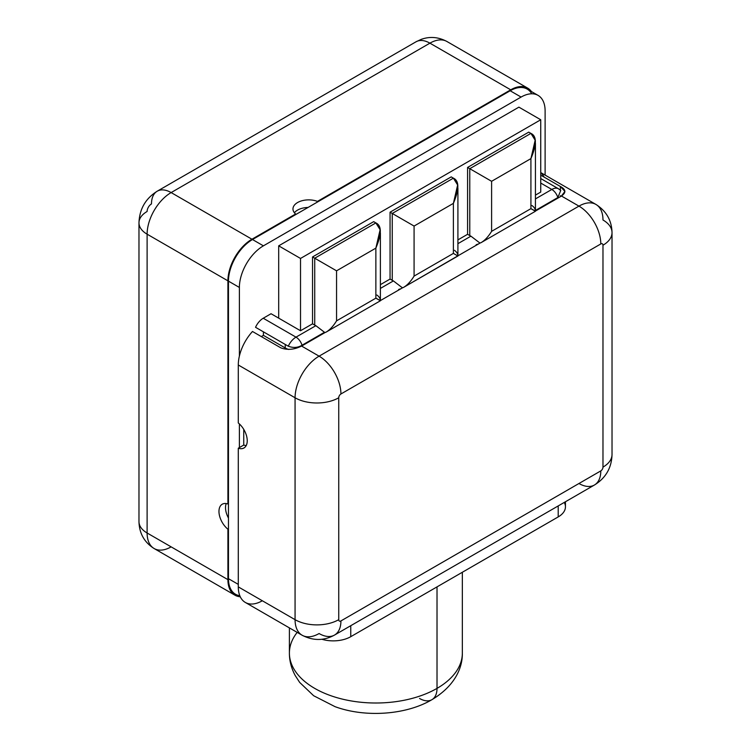 <?xml version="1.0" encoding="UTF-8"?>
<svg xmlns="http://www.w3.org/2000/svg" width="751" height="751" viewBox="0 0 751 751"><rect width="100%" height="100%" fill="white"/><g stroke="black" fill="none" stroke-linecap="round" stroke-linejoin="round"><path stroke-width="1.13" d="M540.739 172.758A33.973 19.61 -60 0 1 544.1 177.076M538.073 95.386A33.973 19.61 120 0 0 521.091 97.067L510.173 90.758L252.486 239.531L263.404 245.84L521.091 97.067L510.173 90.758A33.973 19.61 -60 0 1 527.155 89.078L538.073 95.386A33.973 19.61 120 0 1 545.113 110.932L545.113 175.096L545.113 110.932A33.973 19.61 120 0 0 521.091 97.067L263.404 245.84A33.973 19.61 120 0 0 239.381 287.445L239.381 356.087A33.973 19.61 -60 0 1 252.486 331.482L280.874 347.873C287.502 350.276 294.401 349.666 301.564 346.042L319.091 356.162L578.955 206.121L561.429 196.011A15.442 8.918 180 0 1 560.396 196.668L535.435 211.078A15.442 8.918 180 0 1 535.435 211.256L480.847 242.78A15.442 8.918 180 0 1 480.537 242.78L457.913 255.838A15.442 8.918 180 0 1 457.913 256.016L403.315 287.539A15.442 8.918 180 0 1 403.005 287.539L380.391 300.597A15.442 8.918 180 0 1 380.391 300.775L325.793 332.299A15.442 8.918 180 0 1 325.483 332.299L302.709 345.441A15.442 8.918 180 0 1 301.564 346.042L319.091 356.162A33.973 19.61 120 0 0 295.068 397.767L238.292 364.986L238.292 422.982A15.743 9.096 60 0 1 247.239 440.762A15.743 9.096 60 0 1 238.292 448.197L238.292 586.888L295.068 619.669L295.068 397.767L238.292 364.986A33.973 19.61 -60 0 1 239.381 356.087L239.381 287.445L228.464 281.146L228.464 578.692L238.292 584.372L228.464 578.692A33.973 19.61 120 0 0 239.804 595.703M261.301 336.57L263.404 335.359L263.404 331.829L263.404 335.359L261.301 336.57M255.537 327.295A13.358 7.717 -60 0 1 263.244 318.236L271.045 313.73L263.244 318.236L295.997 337.143A13.358 7.717 120 0 0 288.29 346.202L255.537 327.295A13.358 7.717 -60 0 1 263.244 318.236L295.997 337.143A9.265 5.351 60 0 1 302.033 345.235C297.8 347.788 293.219 348.107 288.29 346.202A13.358 7.717 -60 0 1 295.997 337.143L315.871 325.681A15.442 8.918 180 0 1 314.725 325.08L314.725 258.213L375.866 222.916L373.679 221.648L312.538 256.955L312.538 323.822L300.522 330.75L300.522 258.447L540.739 119.756L540.739 192.068L535.435 195.129L540.739 192.068L540.739 119.756L518.903 107.149L278.687 245.84L518.903 107.149L540.739 119.756L300.522 258.447L278.687 245.84L300.522 258.447L300.522 330.75L271.045 313.73L278.687 318.142L278.687 245.84L278.687 318.142L300.522 330.75L312.538 323.822L314.725 325.08L314.725 258.213L312.538 256.955L314.725 258.213L375.866 222.916C381.79 225.582 381.79 233.983 375.866 248.13L380.119 229.75L375.866 222.916L373.679 221.648L312.538 256.955L312.538 323.822L314.725 325.08A15.442 8.918 180 0 0 315.871 325.681L324.479 332.271L315.871 325.681L295.997 337.143A9.265 5.351 -120 0 1 302.033 345.235L324.479 332.271L302.033 345.235C297.8 347.788 293.219 348.107 288.29 346.202L255.537 327.295M262.306 600.762A33.973 19.61 120 0 1 238.292 586.888L295.068 619.669A33.973 19.61 120 0 0 302.099 635.224L245.324 602.443A33.973 19.61 -60 0 1 238.292 586.888L238.292 448.197L243.746 445.052A15.743 9.096 -120 0 0 246.215 445.55A15.743 9.096 60 0 1 243.746 445.052L243.746 429.394L243.746 445.052L239.381 447.568L239.381 423.93L239.381 447.568L238.292 448.197A15.743 9.096 -120 0 0 243.981 447.971A15.743 9.096 -120 0 0 246.76 436.753A15.743 9.096 -120 0 0 238.292 422.982L238.292 364.986A33.973 19.61 120 0 1 239.381 356.087A33.973 19.61 -60 0 1 252.486 331.482L280.874 347.873C287.502 350.276 294.401 349.666 301.564 346.042A15.442 8.918 0 0 0 302.709 345.441L325.483 332.299A15.442 8.918 180 0 0 325.793 332.299C329.642 330.111 333.228 326.3 336.561 320.855L375.866 298.166L380.391 300.775L325.793 332.299C329.642 330.111 333.228 326.3 336.561 320.855L375.866 298.166L375.866 248.13L336.561 270.82L314.725 258.213L336.561 270.82L336.561 320.855L336.561 270.82L375.866 248.13L375.866 298.166L380.391 300.597A15.442 8.918 180 0 1 380.391 300.682A15.442 8.918 180 0 1 380.391 300.775M240.423 597.092L235.495 594.248A33.973 19.61 -60 0 1 228.464 578.692L228.464 528.892L227.919 529.211A15.743 9.096 60 0 1 218.963 511.431A15.743 9.096 60 0 1 227.919 503.987L227.919 280.827L147.112 234.181L147.112 532.994L227.919 579.641L227.919 529.211L228.464 528.892L228.464 503.677L227.919 503.987A15.743 9.096 -120 0 0 222.221 504.221A15.743 9.096 -120 0 0 219.442 515.43A15.743 9.096 -120 0 0 227.919 529.211L227.919 579.641A33.973 19.61 120 0 0 234.95 595.196A33.973 19.61 120 0 0 239.766 596.716A33.973 19.61 -60 0 1 227.919 579.641L147.112 532.994A27.796 16.043 180 0 1 138.973 521.645A27.796 16.043 0 0 0 147.112 532.994A33.973 19.61 120 0 0 154.152 548.54A33.973 19.61 -60 0 1 147.112 532.994L147.112 234.181A33.973 19.61 -60 0 1 171.134 192.575L251.942 239.222L295.612 214.007A15.743 9.087 180 0 1 297.584 202.535A15.743 9.087 180 0 1 317.448 201.399L510.718 89.82A33.973 19.61 -60 0 1 531.426 91.547A33.973 19.61 120 0 0 527.7 88.13A33.973 19.61 120 0 0 510.718 89.82L429.919 43.164L171.134 192.575L251.942 239.222A33.973 19.61 120 0 0 227.919 280.827L147.112 234.181A27.796 16.043 180 0 1 138.973 222.831A27.796 16.043 0 0 0 147.112 234.181A33.973 19.61 120 0 1 171.134 192.575A27.796 16.043 -120 0 0 157.241 191.195A27.796 16.043 -120 0 0 151.486 203.915A6.177 3.567 -60 0 0 147.112 211.482A27.796 16.043 0 0 0 138.973 222.831L138.973 521.645C139.292 533.398 144.352 542.363 154.152 548.54A33.973 19.61 120 0 0 171.134 546.859M228.464 281.146A33.973 19.61 -60 0 1 252.486 239.531L263.404 245.84A33.973 19.61 120 0 0 239.381 287.445L228.464 281.146L228.464 503.677L227.919 503.987L227.919 280.827A33.973 19.61 -60 0 1 251.942 239.222L295.612 214.007L295.612 214.636L252.486 239.531A33.973 19.61 120 0 0 228.464 281.146M531.717 93.791A33.973 19.61 120 0 0 510.173 90.758L317.448 202.028L317.448 201.399L510.718 89.82L429.919 43.164A33.973 19.61 -60 0 1 446.901 41.483A33.973 19.61 120 0 0 429.919 43.164A27.796 16.043 -120 0 0 416.016 41.793A27.796 16.043 60 0 1 429.919 43.164L171.134 192.575A27.796 16.043 60 0 0 157.241 191.195C145.563 198.508 139.47 209.06 138.973 222.831M308.07 207.445A15.743 9.087 0 0 0 294.392 212.74A15.743 9.087 180 0 1 308.07 207.445M317.448 202.028L317.448 201.399A15.743 9.087 0 0 0 301.282 200.949A15.743 9.087 0 0 0 292.965 208.966A15.743 9.087 0 0 0 295.612 214.007L295.612 214.636L317.448 202.028M226.211 503.564A15.743 9.096 -120 0 0 228.464 518.059A15.743 9.096 60 0 1 226.211 503.564M437.016 586.888L437.016 688.385A86.478 49.923 180 0 1 342.775 699.209A86.478 49.923 180 0 1 289.398 653.079A86.478 49.923 0 0 0 342.775 699.209A86.478 49.923 0 0 0 437.016 688.385L437.016 586.888M419.546 698.468A24.708 14.269 -120 0 0 431.9 699.697C455.679 685.438 462.635 666.916 462.344 653.079A86.478 49.923 180 0 1 437.016 688.385A86.478 49.923 0 0 0 462.344 653.079L462.344 572.271M564.254 502.438A24.708 14.26 180 0 1 558.209 516.913L350.755 636.688A24.708 14.26 180 0 1 321.935 639.279A24.708 14.26 180 0 0 350.755 636.688L558.209 516.913L558.209 505.93L558.209 516.913A24.708 14.26 180 0 0 565.447 506.831L565.447 501.752M350.755 625.705L350.755 636.688L350.755 625.705M431.9 699.697A24.708 14.269 -120 0 0 437.016 688.385A24.708 14.269 60 0 1 431.9 699.697C406.253 714.924 365.343 717.815 335.059 706.672L313.655 695.736L299.677 682.424L295.218 675.543C291.322 668.268 289.379 660.786 289.398 653.079L289.398 627.883M297.18 632.38A86.478 49.923 0 0 0 289.398 653.079M555.158 199.691L554.642 199.391L555.158 199.691M559.533 189.609A13.358 7.717 120 0 0 558.5 188.792A13.358 7.717 120 0 0 551.816 189.449L535.435 198.912L551.816 189.449L540.739 183.056L551.816 189.449A9.265 5.351 60 0 1 557.852 197.541L535.519 210.43M531.952 205.53A15.442 8.918 180 0 1 535.397 210.505M535.435 210.477L557.852 197.541L560.725 190.51L557.852 197.541A9.265 5.351 -120 0 0 551.816 189.449A13.358 7.717 -60 0 1 558.5 188.792L540.739 178.541M544.954 204.985A15.442 8.918 180 0 1 545.113 205.492M288.694 349.468A15.442 8.918 180 0 1 285.239 347.966L263.404 335.359L285.239 347.966L285.239 344.446L285.239 347.966A15.442 8.918 180 0 0 288.694 349.468M540.739 208.018L540.739 207.417L540.739 208.018M307.075 342.925L307.075 342.315L307.075 342.925M600.8 470.896A3.088 1.784 120 0 0 602.978 467.113L602.978 245.211A3.088 1.784 120 0 0 600.8 243.953L340.926 393.984A3.088 1.784 120 0 0 338.739 397.767L338.739 619.669A3.088 1.784 120 0 0 340.926 620.927L600.8 470.896A30.885 17.827 60 0 1 594.398 485.033A30.885 17.827 -120 0 0 600.8 470.896A3.088 1.784 120 0 0 602.978 467.113L602.978 245.211A3.088 1.784 120 0 0 600.8 243.953L340.926 393.984A3.088 1.784 120 0 0 338.739 397.767L338.739 619.669A3.088 1.784 120 0 0 340.926 620.927L600.8 470.896M334.533 635.064C323.972 640.866 313.167 640.922 302.099 635.224A33.973 19.61 120 0 0 319.091 633.534A30.885 17.827 -120 0 0 334.533 635.064A30.885 17.827 -120 0 0 340.926 620.927A30.885 17.827 60 0 1 334.533 635.064L594.398 485.033A30.885 17.827 -120 0 1 578.955 483.503L565.4 491.332M302.099 635.224A33.973 19.61 -60 0 1 295.068 619.669L295.068 397.767A33.973 19.61 -60 0 1 319.091 356.162L578.955 206.121A33.973 19.61 -60 0 1 595.947 204.441C606.357 211.087 611.718 220.475 612.027 232.603A30.885 17.827 180 0 1 602.978 245.211A30.885 17.827 -0 0 0 612.027 232.603A30.885 17.827 -0 0 0 602.978 219.996A33.973 19.61 120 0 0 595.947 204.441A33.973 19.61 120 0 0 578.955 206.121L561.429 196.011C566.32 192.678 565.972 189.505 560.396 186.492L540.739 175.143L560.396 186.492L560.396 190.191L560.396 186.492L564.921 191.439L561.429 196.011A15.442 8.918 0 0 1 560.396 196.668L535.435 211.078A15.442 8.918 180 0 1 535.435 211.172A15.442 8.918 180 0 1 535.435 211.256L480.847 242.78A15.442 8.918 180 0 1 480.537 242.78L457.913 255.838A15.442 8.918 180 0 1 457.913 255.931A15.442 8.918 180 0 1 457.913 256.016L403.315 287.539C407.164 285.352 410.75 281.541 414.083 276.096L453.388 253.406L457.913 256.016L403.315 287.539A15.442 8.918 180 0 1 403.005 287.539L380.391 300.597M295.068 619.669A30.885 17.827 -0 0 0 338.739 619.669A30.885 17.827 180 0 1 295.068 619.669M295.068 397.767A30.885 17.827 0 0 0 338.739 397.767A30.885 17.827 180 0 1 295.068 397.767M319.091 356.162A30.885 17.827 60 0 1 340.926 393.984A30.885 17.827 -120 0 0 319.091 356.162M578.955 206.121A30.885 17.827 60 0 1 600.8 243.953A30.885 17.827 -120 0 0 578.955 206.121M612.027 232.603L612.027 454.505A30.885 17.827 180 0 1 602.978 467.113A30.885 17.827 0 0 0 612.027 454.505C611.643 467.854 605.766 478.03 594.398 485.033M555.956 199.231L555.44 198.931L555.956 199.231M560.396 195.645L560.396 196.668L560.396 195.645M528.732 132.138L467.582 167.435L467.582 234.303L457.913 239.888L467.582 234.303L469.769 235.561L469.769 168.693L530.919 133.396L528.732 132.138L530.919 133.396C536.834 136.062 536.834 144.464 530.919 158.611L491.605 181.301L491.605 231.346L530.919 208.647L530.919 158.611L535.172 140.23L530.919 133.396L469.769 168.693L467.582 167.435L491.605 181.301L469.769 168.693L469.769 235.561L467.582 234.303L467.582 167.435L528.732 132.138M451.21 176.889L390.06 212.195L390.06 279.062L380.391 284.648L390.06 279.062L392.247 280.32L392.247 213.453L453.388 178.156L451.21 176.889L453.388 178.156C459.312 180.822 459.312 189.224 453.388 203.371L457.641 184.99L453.388 178.156L392.247 213.453L390.06 212.195L414.083 226.06L392.247 213.453L392.247 280.32L390.06 279.062L390.06 212.195L451.21 176.889M323.456 333.463L321.118 334.214L323.456 333.463M457.913 256.016L453.388 253.406L453.388 203.371L414.083 226.06L414.083 276.096C410.75 281.541 407.164 285.352 403.315 287.539L457.913 255.838M393.393 280.921A15.442 8.918 180 0 1 392.247 280.32A15.442 8.918 180 0 0 393.393 280.921L402.01 287.511L393.393 280.921L380.391 288.422L393.393 280.921M400.978 288.703L398.64 289.454L400.978 288.703M535.435 211.256L480.847 242.78C484.686 240.592 488.272 236.781 491.605 231.346L530.919 208.647L530.919 158.611L491.605 181.301L491.605 231.346C488.272 236.781 484.686 240.592 480.847 242.78L535.435 211.256L530.919 208.647L535.435 211.078M470.915 236.161A15.442 8.918 180 0 1 469.769 235.561A15.442 8.918 180 0 0 470.915 236.161L479.532 242.751L470.915 236.161L457.913 243.671L470.915 236.161M478.5 243.953L476.162 244.695L478.5 243.953M454.43 250.29A15.442 8.918 180 0 1 457.866 255.256M376.908 295.04A15.442 8.918 180 0 1 380.344 300.015M414.083 226.06L414.083 276.096L453.388 253.406L453.388 203.371L414.083 226.06M154.152 548.54L234.95 595.196M157.241 191.195L416.016 41.793L421.18 39.381C429.788 36.255 438.359 36.959 446.901 41.483L527.7 88.13M545.264 204.807L545.264 205.408M540.739 172.57L595.947 204.441M380.391 300.682L380.391 232.904M457.913 255.931L457.913 188.154M535.435 211.172L535.435 143.394M560.753 190.538L558.5 188.792"/></g></svg>
